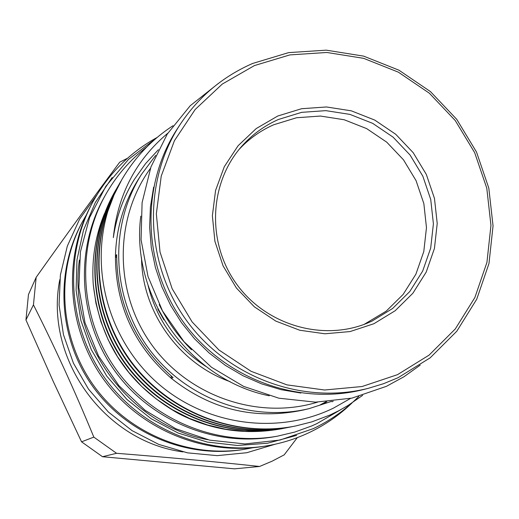 <?xml version="1.0" encoding="UTF-8"?>
<svg xmlns="http://www.w3.org/2000/svg" width="519" height="519" viewBox="0 0 519 519"><rect width="100%" height="100%" fill="white"/><g stroke="black" fill="none" stroke-linecap="round" stroke-linejoin="round"><path stroke-width="0.78" d="M252.597 63.474L288.642 52.62L326.276 50.161L363.637 56.13L398.923 70.182L430.452 91.597L456.726 119.312L476.494 152.002L488.807 188.099L493.05 225.882L488.976 263.542L476.721 299.236L456.824 331.206L430.186 357.825L398.073 377.709L383.489 383.716L368.354 388.309C302.298 405.099 226.972 377.164 185.906 319.646C144.762 262.186 142.686 181.871 179.937 124.794C198.271 97.098 222.495 76.656 252.597 63.474M254.407 65.582L289.868 54.904L326.879 52.471L363.637 58.342L398.352 72.16L429.369 93.225L455.221 120.499L474.671 152.657L486.783 188.17L490.955 225.343L486.939 262.387L474.885 297.504L455.299 328.942L429.09 355.119L397.502 374.66L362.08 386.519L324.583 390.009L286.936 384.871L251.092 371.306L218.927 349.981L192.153 321.975L172.172 288.752L160.027 252.059L156.336 213.828L161.24 176.051L174.429 140.681L195.157 109.509L222.288 84.065L254.407 65.582M373.92 323.72L350.111 331.557L324.965 333.782L299.768 330.246L275.81 321.099L254.323 306.794L236.43 288.058L223.066 265.851L214.911 241.329L212.375 215.755L215.567 190.454L224.299 166.709L238.098 145.729L256.23 128.556L277.762 116.016L301.584 108.711L326.509 106.966L351.305 110.832L374.757 120.09L395.725 134.278L413.195 152.683L426.32 174.41L434.468 198.401L437.219 223.494L434.429 248.471L426.203 272.092L412.916 293.196L395.206 310.706L373.92 323.72M371.896 321.164L367.193 323.201C322.065 341.671 265.559 324.842 236.268 283.634C206.75 242.594 209.099 183.681 241.173 146.948C251.611 134.998 264.061 125.832 278.508 119.448L301.649 112.344L325.861 110.644L349.949 114.394L372.733 123.386L393.104 137.165L410.075 155.038L422.823 176.149L430.731 199.458L433.404 223.832L430.686 248.088L422.693 271.035L409.783 291.529L392.572 308.526L371.896 321.164M364.13 324.388L386.168 311.186L403.146 294.416L415.888 274.207L423.783 251.579L426.475 227.653L423.848 203.61L416.056 180.625L403.484 159.813L386.746 142.187L366.654 128.608L344.181 119.746L320.424 116.055L296.544 117.748L273.721 124.761C260.493 130.6 248.938 138.833 239.058 149.466M163.913 319.905L157.795 309.065M259.571 466.471L234.484 468.839L102.509 456.72L116.567 453.295C167.358 457.304 215.028 461.696 259.571 466.471L272.138 461.17L284.204 454.852L297.303 437.627M127.499 158.256L119.74 162.162C93.861 196.883 66.004 235.263 36.168 277.308L33.45 304.861C54.917 347.386 75.041 391.475 93.829 437.115L116.567 453.295M173.009 125.708C151.846 139.52 134.817 157.439 121.92 179.457L114.018 194.982L107.822 211.324C89.67 271.489 109.71 341.087 157.77 383.269C206.043 425.483 277.412 435.428 333.477 408.109L350.5 398.436M331.557 401.369L309.026 408.654L303.343 410.01C255.056 420.26 211.071 409.725 171.387 378.409C134.291 345.939 115.633 305.263 115.426 256.367C116.159 228.373 123.807 202.682 138.378 179.295L141.499 174.358L155.674 155.395M158.379 149.719L145.56 163.634L134.479 179.237C123.535 196.967 116.483 216.423 113.324 237.611C117.748 194.729 135.926 159.91 167.858 133.162M362.625 395.361L347.925 405.54L339.108 410.561L329.857 415.07L311.809 421.876L295.577 425.989C234.101 438.347 166.995 411.197 129.925 359.803C92.414 307.657 89.099 236.288 119.928 182.896L120.888 181.261M107.822 211.324L114.024 194.956L121.881 179.529M295.577 425.989L294.863 426.125C233.511 438.464 166.534 411.372 129.536 360.082C92.103 308.033 88.801 236.813 119.565 183.518L119.921 182.902M293.008 426.482L291.172 426.858C230.436 439.068 164.153 412.261 127.544 361.503C90.501 309.999 87.237 239.506 117.696 186.749L118.637 185.147M291.172 426.858L290.478 426.994C229.859 439.184 163.706 412.43 127.168 361.775C90.202 310.368 86.945 240.018 117.346 187.353M288.668 427.345L286.877 427.708C226.861 439.775 161.383 413.299 125.222 363.164C88.639 312.289 85.421 242.645 115.523 190.505L116.438 188.942M286.877 427.708L286.196 427.844C226.297 439.885 160.942 413.461 124.858 363.423C88.34 312.646 85.129 243.145 115.179 191.096L115.516 190.505M230.164 381.686C179.113 363.774 141.953 311.802 141.512 257.709M148.129 285.709C156.848 320.106 176.071 346.99 205.803 366.369M340.944 409.575L316.869 423.634L311.471 426.047L294.779 432.061L277.464 436.168C217.539 446.911 152.469 420.338 116.126 369.541C79.816 318.724 75.709 248.556 105.253 195.326C115.912 176.265 129.795 160.112 146.909 146.864M352.044 402.932C339.335 415.187 324.965 425.113 308.928 432.703C294.987 439.249 280.357 443.719 265.04 446.126C205.044 455.442 140.798 428.357 104.598 377.787C68.45 327.171 63.603 257.619 91.818 203.863C107.199 175.15 128.984 153.001 157.173 137.425M252.883 447.722L243.781 449.422C187.593 458.141 127.518 432.84 93.686 385.585C59.912 338.291 55.397 273.26 81.82 222.911L86.368 214.853M243.781 449.422L241.789 449.733C185.958 458.394 126.273 433.261 92.661 386.318C59.108 339.329 54.631 274.726 80.886 224.695L81.82 222.911M265.04 446.126L262.329 446.548C202.825 455.786 139.105 428.928 103.203 378.779C67.36 328.585 62.552 259.61 90.54 206.29L91.818 203.863M296.576 435.389L267.583 443.226L237.475 445.49L207.308 442.065L178.153 433.034L151.048 418.684L126.98 399.513L106.81 376.204L91.273 349.579L80.919 320.606L76.105 290.316L76.987 259.805L83.501 230.151L95.379 202.397L112.175 177.498M277.464 436.168L274.59 436.68C215.158 447.339 150.64 420.987 114.608 370.624C78.603 320.242 74.541 250.671 103.839 197.875L105.253 195.326M150.439 168.357C113.998 218.655 114.057 292.255 151.392 344.324C188.592 396.49 258.215 420.345 317.596 402.134M309.026 408.654C250.139 422.738 183.869 397.749 147.63 347.016C111.345 296.317 109.126 225.525 141.499 174.358M171.147 375.97L171.387 378.409L173.041 377.573C135.68 344.876 116.892 303.907 116.678 254.673L115.426 256.367L116.652 257.651M284.431 428.181L263.775 431.094L244.696 431.321L225.856 429.252L207.457 424.951L189.441 418.385L172.191 409.627L156.115 398.845L141.544 386.305L128.693 372.272L117.476 356.65L108.14 339.692L100.92 321.754L95.95 303.252L93.271 284.581C91.539 259.682 95.275 236.028 104.475 213.607M282.68 428.538L282.018 428.675C245.85 435.435 211.259 430.342 178.251 413.409C128.102 384.8 99.771 341.852 93.271 284.581M320.041 404.976L325.835 401.823M134.479 179.237L134.317 179.496C123.483 197.019 116.483 216.391 113.324 237.611M323.058 403.827L326.834 401.758M332.069 401.797L333.185 401.206M102.509 456.72L81.554 441.825L53.191 381.322L25.95 319.957L28.467 294.545L36.168 277.308M93.829 437.115L81.554 441.825M25.95 319.957L33.45 304.861M182.986 451.906C103.858 441.494 44.076 357.876 59.808 279.637M191.505 349.8C178.251 336.507 167.475 321.436 159.184 304.595M269.251 395.802C189.714 379.778 130.237 296.596 140.798 216.144M368.354 388.309L363.521 389.535C298.178 406.137 223.689 378.52 183.09 321.657C142.414 264.852 140.37 185.439 177.213 128.978L179.937 124.794M300.864 393.045L281.006 389.659L261.621 383.865L242.996 375.737L225.415 365.395L209.157 352.991L194.463 338.706L181.559 322.753L170.641 305.386L161.876 286.864L155.395 267.46L151.288 247.485L149.621 227.231L150.413 207.01L153.63 187.125M207.827 439.723C127.616 424.587 67.755 340.86 79.368 260.064M218.648 83.215L190.22 105.733L167.293 134.038L150.984 166.846L142.096 202.644L141.071 239.759L147.993 276.445L162.544 310.985L184.05 341.742L211.499 367.277L243.593 386.383L278.82 398.19L315.52 402.154L351.96 398.118L386.441 386.324L403.99 376.736L420.221 365.123M117.696 186.749L117.339 187.359M156.232 138.223L128.453 159.424L105.87 186.269L89.586 217.545L80.426 251.793L78.856 287.416L84.986 322.708L98.552 355.989L118.903 385.656L145.08 410.302L175.818 428.746L209.637 440.131L244.929 443.946L280.007 440.041L313.223 428.662C330.318 420.559 345.498 409.822 358.752 396.451M96.826 195.001L79.647 219.05L67.334 246.058L60.386 275.044L59.069 304.958L63.461 334.69L73.413 363.138L88.567 389.237L108.367 412.021L132.06 430.64L158.775 444.413L187.508 452.847L217.189 455.643L246.726 452.73L275.044 444.251"/></g></svg>
